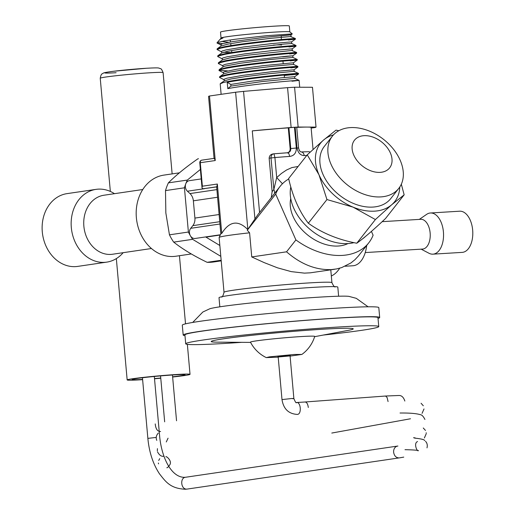 <?xml version="1.0" encoding="UTF-8"?>
<svg xmlns="http://www.w3.org/2000/svg" width="515" height="515" viewBox="0 0 515 515"><rect width="100%" height="100%" fill="white"/><g stroke="black" fill="none" stroke-linecap="round" stroke-linejoin="round"><path stroke-width="0.77" d="M114.472 193.685A36.777 30.089 81.6 0 0 96.041 189.366L67.014 193.634A36.777 30.089 81.6 0 0 42.294 231.853A36.777 30.089 81.6 0 0 77.714 266.397L106.74 262.129A36.777 30.089 81.6 0 0 123.149 252.685M142.777 189.52L103.908 195.237A29.819 24.398 81.6 0 0 83.868 226.227A29.819 24.398 81.6 0 0 112.585 254.236L151.455 248.52M96.041 189.366A36.777 30.089 81.6 0 0 71.321 227.578A36.777 30.089 81.6 0 0 106.74 262.129M391.947 162.225A22.364 15.399 38.2 0 0 374.212 137.582A22.364 15.399 38.2 0 0 352.196 145.816A22.364 15.399 38.2 0 0 369.925 170.459A22.364 15.399 38.2 0 0 391.947 162.225M332.387 136.147L324.386 146.324A42.243 29.085 38.2 0 0 320.047 156.94A42.243 29.085 38.2 0 0 346.363 199.91A42.243 29.085 38.2 0 0 390.795 198.545L398.803 188.361A42.243 29.085 38.2 0 0 403.136 177.746A42.243 29.085 38.2 0 0 376.819 134.776A42.243 29.085 38.2 0 0 332.387 136.147A42.243 29.085 38.2 0 0 328.055 146.762A42.243 29.085 38.2 0 0 354.372 189.732A42.243 29.085 38.2 0 0 398.803 188.361M333.469 134.885A47.213 32.509 38.2 0 0 323.517 140.086A47.213 32.509 38.2 0 0 318.991 174.791A47.213 32.509 38.2 0 0 353.065 207.139A47.213 32.509 38.2 0 0 391.664 204.783A47.213 32.509 38.2 0 0 399.55 189.752A47.213 32.509 38.2 0 0 399.775 187.016M307.249 154.841L288.632 178.525C292.7 196.543 299.267 211.446 308.331 223.227C322.049 233.07 338.201 239.739 356.779 243.228C363.86 238.168 373.439 229.928 385.529 218.515L404.153 194.837L391.664 204.783L375.396 219.545L353.065 207.139L326.948 199.55L318.991 174.791L307.249 154.841L323.517 140.086L335.999 130.134L338.87 130.726M356.779 243.228L375.396 219.545M401.327 184.196L404.153 194.837M308.331 223.227L326.948 199.55M290.801 186.939A45.97 31.653 38.2 0 0 290.454 189.005A45.97 31.653 38.2 0 0 309.933 229.272A45.97 31.653 38.2 0 0 353.972 242.649M362.412 238.947A45.97 31.653 38.2 0 0 365.405 236.527M290.087 356.11L301.899 354.423L294.277 354.468L269.435 356.863L266.281 357.603L278.209 357.172M241.812 342.327A96.904 3.875 -5.1 0 1 185.709 343.808A96.904 3.875 -5.1 0 1 203 340.029A96.904 3.875 -5.1 0 1 310.957 328.918A96.904 3.875 -5.1 0 1 378.757 326.581A96.904 3.875 -5.1 0 1 361.466 330.353A96.904 3.875 -5.1 0 1 323.278 335.059M250.605 342.398L216.68 342.134A71.282 2.852 -5.1 0 1 223.948 338.748A71.282 2.852 -5.1 0 1 316.126 329.658A71.282 2.852 -5.1 0 1 347.979 330.418L314.639 336.681M266.281 357.603A34.788 34.788 0 0 1 250.483 342.166A32.245 1.288 -5.1 0 1 256.232 340.885A32.245 1.288 -5.1 0 1 300.94 336.578A32.245 1.288 -5.1 0 1 314.716 336.43A34.788 34.788 0 0 1 301.899 354.423M185.709 343.808L184.917 334.905A96.904 3.875 -5.1 0 1 202.202 331.126A96.904 3.875 -5.1 0 1 310.159 320.015A96.904 3.875 -5.1 0 1 377.959 317.678L378.757 326.581M184.982 335.638A98.648 3.946 -5.1 0 1 183.186 335.059L182.297 325.165A98.648 3.946 -5.1 0 1 207.712 320.227A98.648 3.946 -5.1 0 1 315.727 309.567A98.648 3.946 -5.1 0 1 378.808 307.629L379.697 317.523A98.648 3.946 -5.1 0 1 378.029 318.412M183.186 335.059A98.648 3.946 -5.1 0 1 208.594 330.121A98.648 3.946 -5.1 0 1 316.609 319.455A98.648 3.946 -5.1 0 1 379.697 317.523M192.687 322.454L202.833 312.026L209.747 308.788A70.819 2.833 -5.1 0 1 227.07 305.794A70.819 2.833 -5.1 0 1 299.086 298.558A70.819 2.833 -5.1 0 1 348.9 296.37L356.271 298.327L368.109 306.798M366.686 245.475A27.334 15.675 86.5 0 1 352.891 265.766L345.121 266.242M339.688 268.206A37.022 21.237 86.5 0 1 331.332 275.982M179.381 172.834L163.924 175.106A41 33.546 81.6 0 0 136.372 217.716A41 33.546 81.6 0 0 175.86 256.232L191.31 253.959M165.502 190.589L165.843 212.946L169.448 234.827L188.393 232.04L184.441 187.801L165.502 190.589A52.182 42.694 -98.4 0 1 168.392 182.857L187.338 180.07L200.386 169.435M197.889 158.813A52.182 42.694 -98.4 0 1 198.481 158.723L197.889 158.813C185.96 167.105 176.124 175.119 168.392 182.857M221.218 260.867L213.667 261.974A52.182 42.694 -98.4 0 1 207.127 262.315L221.16 260.255M220.813 256.354L192.623 239.333L173.684 242.121C182.613 249.131 193.762 255.865 207.127 262.315M173.684 242.121A52.182 42.694 -98.4 0 1 169.448 234.827M290.75 198.597A38.264 26.349 38.2 0 0 303.226 231.023A38.264 26.349 38.2 0 0 338.226 246.028A38.264 26.349 38.2 0 0 347.94 243.563M217.034 42.797L219.995 39.398L222.995 37.981L220.742 38.368L221.057 37.988A34.537 1.384 -5.1 0 1 227.199 36.7A34.537 1.384 -5.1 0 1 265.019 32.786A34.537 1.384 -5.1 0 1 289.81 31.853L292.275 33.913L266.467 35.696L234.853 39.301L224.257 40.917L217.427 42.533L216.982 42.932L217.478 43.234L222.75 43.614M221.038 38.02L220.51 32.11A34.537 1.384 -5.1 0 1 226.671 30.765A34.537 1.384 -5.1 0 1 265.148 26.806A34.537 1.384 -5.1 0 1 289.314 25.969L289.836 31.879M273.298 45.101A25.093 1.004 -5.1 0 1 281.538 45.108M219.828 306.824L219.017 297.709A59.637 2.388 -5.1 0 1 229.658 295.385A59.637 2.388 -5.1 0 1 296.093 288.548A59.637 2.388 -5.1 0 1 337.814 287.113L338.625 296.222M334.769 269.248L310.339 272.821L304.429 273.13L291.226 271.624L277.482 267.819L264.15 262.599L251.745 256.934L286.552 251.816C300.76 264.163 315.637 270.098 331.184 269.615L336.559 268.939L341.715 267.581L350.927 262.953L354.932 259.721L358.414 255.981L368.746 242.855A62.122 42.771 38.2 0 0 373.098 235.213L371.424 231.402M286.552 251.816L295.9 239.926A62.122 42.771 38.2 0 0 342.359 255.401A62.122 42.771 38.2 0 0 368.746 242.855M335.349 286.81C334.647 287.454 333.508 286.063 331.924 282.651A54.165 2.169 -5.1 0 0 294.026 283.958A54.165 2.169 -5.1 0 0 233.681 290.17A54.165 2.169 -5.1 0 0 224.019 292.282L219.132 237.505A54.165 2.169 -5.1 0 1 219.139 237.454A54.165 2.169 -5.1 0 1 228.795 235.394A54.165 2.169 -5.1 0 1 249.588 232.825L247.277 230.231L275.699 194.084A62.122 42.771 38.2 0 1 280.057 186.443A62.122 42.771 38.2 0 1 288.735 178.95M251.745 256.934L249.588 232.825M220.742 38.368L220.549 39.011L222.332 38.284M228.686 42.275L221.572 41.419M281.216 35.876L290.936 34.885L292.275 33.913M288.323 39.996C300.097 38.689 296.878 38.831 278.667 40.408C261.8 41.992 235.593 45.114 224.115 47.425L220.401 48.236L217.137 49.588L221.701 51.912L221.431 51.539L222.087 51.056L226.194 49.878L243.441 47L271.585 43.608L291.561 41.863L295.417 39.153L295.372 38.522L290.486 36.533L271.128 38.284L242.037 41.812L227.991 44.097L221.167 45.983L220.793 44.605L222.886 43.575L232.452 41.612L264.968 37.286L290.531 34.872L290.943 34.885L291.084 36.533M217.13 49.646L217.079 48.97L217.961 48.352L224.057 46.807C235.542 44.49 261.749 41.374 278.609 39.79C296.82 38.207 300.039 38.071 288.271 39.378M192.623 239.333A52.182 42.694 -98.4 0 1 188.393 232.04M184.441 187.801A52.182 42.694 -98.4 0 1 187.338 180.07M247.277 230.231L257.944 214.562L280.057 186.443M296.749 127.392A47.213 1.886 -5.1 0 1 307.082 127.07A47.213 1.886 -5.1 0 1 311.092 127.469L313.056 149.434M271.257 197.638L272.132 191.67L273.845 189.494L276.697 177.572L281.447 173.446L286.533 170.014L291.857 167.594L298.101 166.474M274.579 193.415A9.94 6.843 -141.8 0 0 273.845 189.494L271.032 157.957L269.145 158.234L272.132 191.67M269.145 158.234C269.345 155.691 270.729 154.249 273.298 153.895L273.703 153.831A3.978 3.251 81.6 0 0 271.032 157.957L274.913 157.545L276.697 177.572L282.458 183.739M286.997 152.846C289.121 152.479 290.17 151.082 290.145 148.655L290.763 148.565C290.853 150.992 289.791 152.389 287.57 152.762L288.915 153.715L289.681 156.418C294.104 155.8 296.318 153 296.331 148.03L294.477 127.257L288.909 127.791L288.291 127.881L290.145 148.655M294.477 127.257A52.182 2.086 -5.1 0 0 291.123 127.469L252.286 130.881A47.213 1.886 -5.1 0 1 269.113 129.336A47.213 1.886 -5.1 0 1 288.291 127.881M252.286 130.881L259.566 212.495M306.773 155.446A52.182 2.086 174.9 0 0 304.172 155.562C300.464 155.44 298.076 152.916 296.994 147.992L295.14 127.218A52.182 2.086 -5.1 0 1 298.134 127.051L316.03 127.089A52.182 2.086 -5.1 0 1 315.096 127.52L311.15 128.087M295.14 127.218L296.737 127.205L298.591 147.979L296.994 147.992M216.828 186.784A52.182 2.086 -5.1 0 0 216.661 186.906L203.129 188.76L202.073 188.059L202.054 187.177L202.369 186.198L217.343 184.035L216.828 186.784L203.129 188.76M216.661 186.906L220.819 233.842L219.139 237.454M247.689 229.458C238.046 219.841 229.4 221.16 221.753 233.411A52.182 2.086 174.9 0 0 220.819 233.842M221.753 233.411L217.343 184.035M295.9 239.926L275.699 194.084M219.853 245.584A9.94 8.131 81.6 0 0 219.01 244.998L205.955 237.119A9.94 8.131 81.6 0 0 205.62 236.926M220.394 234.756L195.211 238.458A5.961 4.88 -98.4 0 1 190.054 235.13A5.961 4.88 -98.4 0 1 190.717 228.312L192.829 225.654A9.94 8.131 81.6 0 0 194.908 218.083L193.363 200.818A9.94 8.131 81.6 0 0 189.964 193.576L187.409 191.207A5.961 4.88 -98.4 0 1 185.452 184.936A5.961 4.88 -98.4 0 1 189.372 180.662L201.23 178.917M215.251 160.545L200.271 162.708A2.485 2.002 -98.2 0 1 201.912 160.126A2.485 2.002 -98.2 0 1 202.047 160.114L214.292 158.35L215.251 160.545L209.489 96.002L235.613 92.23A52.182 2.086 -5.1 0 1 243.55 91.38L287.57 87.653A52.182 2.086 -5.1 0 1 294.58 87.235L312.476 87.273L316.03 127.089M214.292 158.35L201.912 160.126A2.485 2.485 0 0 0 199.794 162.811L200.271 162.708L202.292 185.336L201.816 185.432L202.022 187.763M247.837 229.259L235.613 92.23M214.066 158.375L212.534 141.252A52.182 2.086 174.9 0 1 212.553 141.194L208.556 96.434A52.182 2.086 -5.1 0 1 209.489 96.002M298.134 127.051L294.58 87.235M254.925 218.791L243.55 91.38M291.123 127.469L287.57 87.653M202.092 183.115L201.616 183.218L201.816 185.432M287.84 152.736L273.954 153.798A3.978 3.978 0 0 0 273.703 153.831A3.978 3.251 81.6 0 1 273.928 153.805L287.57 152.762M304.172 155.562A3.978 2.878 -92.7 0 0 301.12 151.951L301.12 151.951C299.988 151.725 299.144 150.399 298.591 147.979M230.926 86.095L227.791 88.644L227.224 82.291L230.778 84.441L230.926 86.095L261.852 81.589L294.818 78.377L294.619 76.709L281.821 77.759L251.938 81.145L230.778 84.441M288.947 46.974C300.715 45.668 297.496 45.803 279.284 47.386C262.425 48.97 236.218 52.086 224.733 54.397L218.637 55.948L217.761 56.566L222.326 58.89L222.074 58.472L222.821 57.976L227.102 56.792L244.586 53.901L272.705 50.528L292.185 48.835L296.041 46.125L295.983 45.487L291.709 43.511L284.557 44.013L241.529 48.951L227.9 51.21L221.811 52.948L221.701 51.912M282.587 56.843L292.803 55.807L296.666 53.103L296.614 52.472L291.825 50.476L246.595 55.305L229.555 57.983L222.429 59.92L222.313 58.877M289.572 53.946C301.339 52.639 298.121 52.775 279.909 54.358C263.043 55.942 236.842 59.058 225.358 61.375L219.261 62.92L218.379 63.538L222.95 65.862L223.034 66.905M222.924 65.849L222.725 65.399L225.364 64.324L240.434 61.562L286.668 56.219L292.803 55.807L292.951 57.455L297.239 59.444L297.29 60.068L293.428 62.785L263.925 65.579L236.655 69.222L224.321 71.823L223.388 72.332L223.658 73.883L229.381 72.209L245.52 69.57L274.579 66.081L293.576 64.427L293.428 62.785M290.19 60.918C301.964 59.611 298.745 59.753 280.533 61.33C263.667 62.914 237.467 66.029 225.982 68.347L222.268 69.158L219.004 70.51L223.555 72.827M290.814 67.896C302.582 66.59 299.363 66.725 281.151 68.308C264.292 69.892 238.084 73.008 226.6 75.319L220.504 76.87L219.628 77.488L224.192 79.806L224.057 79.259L227.051 78.158L242.668 75.364L270.761 71.855L294.052 69.757L297.908 67.047L297.863 66.416L293.576 64.427M284.254 75.525L298.533 74.025L298.481 73.394L294.2 71.405L292.887 71.437L268.431 73.787L244.998 76.703L231.003 78.982L224.295 80.842L224.18 79.799M291.439 74.868C303.206 73.561 299.988 73.697 281.776 75.28C264.916 76.864 238.709 79.98 227.224 82.291M223.413 52.279L231.493 52.582M292.951 57.455L269.564 59.573L240.563 63.223L225.197 66.068L223.053 66.892L219.197 69.602L225.924 67.723C237.409 65.411 263.616 62.296 280.475 60.712C298.687 59.128 301.906 58.993 290.138 60.3M227.791 88.644C239.275 86.333 265.483 83.218 282.342 81.634C300.554 80.05 303.773 79.915 292.005 81.222M294.818 78.377L299.106 80.366L299.717 87.247M221.122 94.322L220.195 83.836L223.459 82.484L227.167 81.673C238.651 79.362 264.858 76.246 281.724 74.662C299.93 73.079 303.155 72.943 291.381 74.25M219.622 77.54L219.57 76.864L220.452 76.246L226.549 74.701C238.033 72.383 264.234 69.267 281.1 67.684C299.312 66.107 302.53 65.965 290.763 67.272M227.578 70.909L219.236 70.233M218.997 70.568L219.197 69.602M218.379 63.596L218.328 62.92L219.203 62.302L225.3 60.751C236.784 58.44 262.991 55.324 279.851 53.74C298.063 52.157 301.288 52.021 289.514 53.328M217.755 56.618L217.703 55.942L218.585 55.33L224.682 53.779C236.166 51.461 262.367 48.346 279.233 46.762C297.445 45.185 300.663 45.043 288.889 46.35M421.135 249.157L429.014 253.271A20.626 11.832 -93.5 0 0 432.935 254.159L462.187 252.376A20.626 11.832 -93.5 0 0 462.766 252.318A20.626 11.832 -93.5 0 0 472.706 230.566A20.626 11.832 -93.5 0 0 459.676 211.202L430.424 212.991A20.626 11.832 -93.5 0 0 429.845 213.049A20.626 11.832 -93.5 0 0 426.639 214.356L419.319 219.39M432.935 254.159A20.626 11.832 -93.5 0 0 433.508 254.101A20.626 11.832 -93.5 0 0 443.454 232.349A20.626 11.832 -93.5 0 0 430.424 212.991M365.251 252.569L422.564 249.067A14.909 8.549 -93.5 0 0 422.982 249.022A14.909 8.549 -93.5 0 0 430.167 233.301A14.909 8.549 -93.5 0 0 420.749 219.306L382.169 221.662M172.641 377.025A31.557 1.262 174.9 0 0 190.029 374.341A31.557 1.262 174.9 0 0 176.548 374.502A31.557 1.262 174.9 0 0 143.994 377.321A31.557 1.262 174.9 0 0 127.166 379.948A31.557 1.262 174.9 0 0 140.647 379.78A31.557 1.262 174.9 0 0 142.623 379.658M154.519 378.763A31.557 1.262 174.9 0 0 160.77 378.216M154.5 378.564A26.587 1.062 174.9 0 0 160.751 378.016M172.615 376.8A26.587 1.062 174.9 0 0 185.078 374.778A26.587 1.062 174.9 0 0 173.722 374.92A26.587 1.062 174.9 0 0 146.292 377.295A26.587 1.062 174.9 0 0 132.117 379.504A26.587 1.062 174.9 0 0 142.604 379.42M397.908 446.042A5.961 4.88 81.6 0 0 397.541 446.087A5.961 4.88 81.6 0 0 393.634 452.279C394.239 455.872 396.041 457.751 399.041 457.925M331.789 433.051L410.487 418.772M308.318 407.474C307.822 403.921 306.721 402.099 305.015 402.003L296.582 402.505C296.228 403.47 295.32 402.144 293.872 398.533L290.074 355.929L278.19 356.992L277.855 356.58L279.207 356.567M277.894 356.586L290.293 355.479M219.789 244.882L219.01 244.998M204.661 188.67L187.409 191.207M216.873 189.617L189.964 193.576M217.555 197.258L193.363 200.818M219.094 214.523L194.908 218.083M219.738 221.701L192.829 225.654M219.969 224.006L190.717 228.312M220.272 235.014L205.955 237.119M202.292 185.336L202.369 186.198M289.681 156.418A52.182 2.086 174.9 0 0 274.913 157.545L273.954 153.798M296.331 148.03L290.763 148.565L288.909 127.791M310.075 152.195A3.978 3.463 -91 0 0 308.343 151.7L301.12 151.951M116.107 72.718A26.587 1.062 -5.1 0 1 109.489 71.823A26.587 1.062 -5.1 0 1 146.357 68.27M398.996 457.925L187.357 489.05A5.961 4.88 -98.4 0 1 187.016 489.089C180.759 489.842 179.632 477.238 185.954 477.218M187.357 489.05L185.464 489.25C170.343 488.561 165.766 481.834 159.463 473.806C153.039 464.015 149.17 452.209 147.863 438.381L156.161 437.422M100.238 78.248C101.384 72.576 102.15 74.418 102.891 73.349C103.669 72.969 103.399 72.602 113.519 71.276L146.492 68.257C157.841 67.645 158.105 67.916 159.129 68.141C160.719 69.203 160.957 67.285 163.101 72.634A31.557 1.262 174.9 0 0 149.62 72.802A31.557 1.262 174.9 0 0 117.066 75.621A31.557 1.262 174.9 0 0 100.238 78.248L110.339 191.432M297.477 414.395C301.887 414.118 300.76 401.513 296.415 402.524M388.072 401.565L387.093 397.49L385.561 396.029L305.144 401.983M297.31 414.414C288.6 413.893 283.495 408.949 281.995 399.589L291.323 398.559C294.084 398.41 294.58 398.475 292.81 398.765M284.435 77.514L284.209 75.055M283.186 63.564L282.967 61.105M231.808 52.53L231.628 50.515M281.345 39.539L281.209 35.625M230.971 45.59L230.688 43.595M230.45 41.953L230.16 39.97M224.019 292.282C223.066 295.919 222.19 297.49 221.392 296.981M331.924 282.651L330.785 269.834M212.534 141.252L212.515 140.807M199.794 162.811L201.616 183.218M310.165 152.112A3.978 3.978 0 0 0 308.343 151.7M298.533 74.025L294.67 76.729M221.07 44.934L217.195 43.138M291.561 41.863L291.709 43.511M292.185 48.835L292.333 50.483M294.052 69.757L294.2 71.405M220.439 83.546L224.295 80.842M219.821 76.574L223.677 73.87M218.572 62.624L222.429 59.92M217.948 55.652L221.811 52.948M217.33 48.68L221.186 45.97M219.995 39.398L220.562 38.998M415.103 437.859L413.545 437.705M168.064 438.175L166.274 441.967M417.543 441.542C413.197 443.28 417.427 452.331 418.367 450.593C418.689 450.734 418.199 449.936 405.002 449.692M165.869 456.818C166.036 455.659 172.39 460.964 169.834 464.736C168.482 466.77 167.484 467.775 166.828 467.762M414.524 438.098C421.115 438.793 424.515 439.63 424.714 440.602M159.727 458.627L158.697 460.474M426.227 433.727L424.373 437.982M425.487 430.431L423.272 427.997M157.436 448.636L157.32 450.953M400.052 413.011C409.695 412.921 416.429 413.474 420.266 414.672C421.824 414.749 423.375 416.345 424.927 419.468M158.324 433.083C156.219 435.31 155.704 437.75 156.772 440.389M424.019 408.942L422.068 413.352M423.311 405.762L421.07 403.271M155.227 423.922C155.749 429.072 157.532 431.596 160.59 431.486M403.76 457.114L399.473 457.874M426.993 447.87C427.662 445.211 427.167 443.022 425.512 441.31M426.22 433.07L426.195 432.729M157.526 451.861C159.244 455.022 161.208 456.502 163.416 456.303M158.53 463.88L158.388 463.017M154.313 376.471L159.74 437.325C162.231 460.21 172.705 478.564 185.619 477.251L397.638 446.067M147.863 438.381L142.449 377.733M116.339 258.601L127.166 379.948M163.101 72.634L172.139 173.903M179.439 255.704L185.522 323.858M187.357 344.361L190.029 374.341M176.542 420.774L172.454 374.997M164.665 421.837L160.564 375.905M281.995 399.589L278.19 356.992M404.842 401.037C403.567 397.219 401.584 395.372 398.893 395.494L385.561 396.029M289.34 355.646L290.331 355.466L290.074 355.929"/></g></svg>
